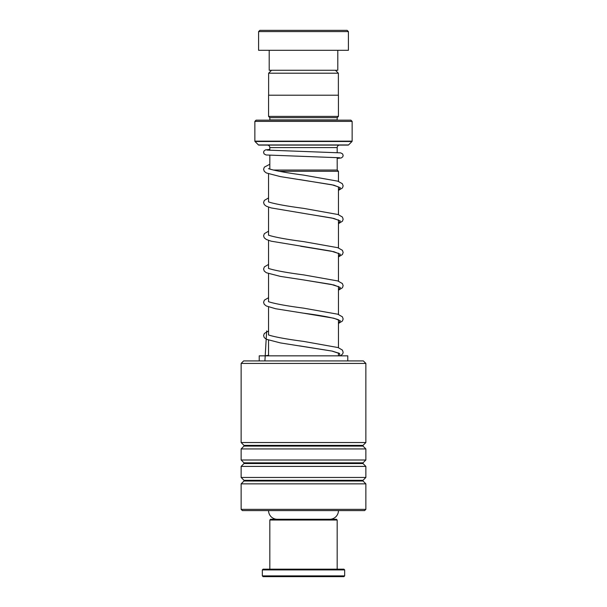 <?xml version="1.0" encoding="UTF-8"?>
<svg xmlns="http://www.w3.org/2000/svg" width="607" height="607" viewBox="0 0 607 607"><rect width="100%" height="100%" fill="white"/><g stroke="black" fill="none" stroke-linecap="round" stroke-linejoin="round"><path stroke-width="0.91" d="M271.572 70.26L268.628 73.204L338.372 73.204L335.428 70.26M338.372 95.208L338.372 73.204M268.628 95.208L268.628 73.204M273.271 170.043L337.204 170.043L337.173 157.554M337.173 152.547L337.173 147.592A2.496 2.496 0 0 1 339.67 145.096M269.827 169.027L269.827 155.316M269.827 150.316L269.827 147.592L337.173 147.592M337.204 170.043L338.456 171.288L278.977 171.288M338.456 355.839L338.456 352.902M338.456 347.697L338.456 319.639M338.456 314.434L338.456 286.375M338.456 281.17L338.456 253.119M338.456 247.914L338.456 219.855M338.456 214.65L338.456 186.873M338.456 181.394L338.456 171.288M268.544 355.839L268.544 340.178M268.544 334.988L268.544 306.914M268.544 301.732L268.544 273.658M268.544 268.469L268.544 240.395M268.544 235.205L268.544 207.139M268.544 201.949L268.544 173.875M268.544 510.593A8.733 8.733 0 0 0 277.278 519.273M338.456 510.593A8.733 8.733 0 0 1 329.722 519.273M267.33 145.096A2.496 2.496 0 0 1 269.827 147.592M269.796 120.156A1.244 1.244 0 0 0 269.827 119.905L269.827 117.659L337.173 117.659L338.425 116.407L338.425 95.208L268.575 95.208L268.575 116.407L338.425 116.407M269.827 117.659L268.575 116.407M269.827 119.905L337.173 119.905L337.173 117.659M254.857 141.15L352.143 141.15L352.143 121.4L350.899 120.156L256.101 120.156L254.857 121.4L254.857 141.15A0.501 0.501 0 0 0 255.001 141.499L258.453 144.952A0.501 0.501 0 0 0 258.802 145.096L348.198 145.096A0.501 0.501 0 0 0 348.547 144.952L351.999 141.499L255.001 141.499M352.143 121.4L254.857 121.4M259.849 30.35L347.151 30.35L348.403 31.594L258.597 31.594L259.849 30.35M337.803 50.305L337.803 70.26L269.197 70.26L269.197 50.305M348.403 31.594L348.403 50.305L258.597 50.305L258.597 31.594M269.827 520.024L270.57 519.273L336.43 519.273L337.173 520.024L269.827 520.024L269.827 569.169M343.911 576.65L263.089 576.65L262.338 575.899L344.662 575.899L343.911 576.65M262.338 569.912L263.089 569.169L343.911 569.169L344.662 569.912L262.338 569.912L262.338 575.899M243.635 360.922L363.365 360.922L365.862 363.418L241.138 363.418L243.635 360.922M365.862 509.341L364.617 510.593L242.383 510.593L241.138 509.341L365.862 509.341L365.862 483.855L241.138 483.855L243.984 481.01L363.016 481.01L363.016 480.304L365.862 477.459L365.862 466.396L241.138 466.396L243.984 463.551L363.016 463.551L363.016 462.845L365.862 460L365.862 448.937L241.138 448.937L243.984 446.084L363.016 446.084L363.016 445.379L365.862 442.533L365.854 363.418M363.009 445.379L243.984 445.379L241.138 442.533L365.854 442.533M363.009 462.845L243.984 462.845L241.138 460L365.854 460M363.009 480.304L243.984 480.304L241.138 477.459L365.854 477.459M347.781 360.922L347.781 355.839L259.219 355.839L259.219 360.922M264.91 360.922L266.663 330.891M258.453 144.952L348.547 144.952M299.479 179.558L333.835 185.173L340.322 187.715L338.456 190.257M268.544 197.928L264.341 200.409L263.582 202.541L264.303 204.62L266.344 206.213L271.154 207.92L333.827 218.437L340.322 220.978L338.456 223.52M300.731 246.26L333.827 251.693L340.322 254.234L338.456 256.776M338.524 286.701L331.103 284.364L303.197 279.865L333.827 284.956L340.322 287.498L338.456 290.04M338.524 319.965L337.401 319.381C331.247 317.378 319.851 315.291 303.204 313.129L333.827 318.212L340.322 320.754L338.456 323.296M299.448 345.853L332.295 351.112L339.617 353.471L339.844 355.839M344.662 569.912L344.662 575.899M337.173 520.024L337.173 569.169M243.984 445.379L243.984 446.084M243.984 462.845L243.984 463.551M243.984 480.304L243.984 481.01M241.138 509.341L241.138 483.855M241.138 477.459L241.138 466.396M241.138 442.533L241.138 363.418M241.138 460L241.138 448.937M363.016 481.01L365.862 483.855M363.016 463.551L365.862 466.396M363.016 446.084L365.862 448.937M338.456 190.408L342.469 187.935L343.152 185.909L342.348 183.716L337.765 181.159L303.637 175.104C288.712 173.147 277.756 171.235 270.783 169.353L268.453 168.647M338.524 186.926L331.923 184.763L280.411 176.614L266.344 172.957L264.303 171.356L263.582 169.285L264.341 167.145L269.827 164.262M338.456 223.672L342.469 221.191L343.152 219.173L342.394 217.033L338.084 214.529L303.621 208.36C289.015 206.441 278.181 204.559 271.109 202.708L268.453 201.911M338.524 220.182L331.915 218.027L305.033 213.611M338.456 256.928L342.431 254.508L343.152 252.429L342.394 250.296L337.773 247.686L303.614 241.616C288.401 239.628 277.361 237.686 270.502 235.782L268.453 235.167M338.524 253.445L331.096 251.101L271.154 241.184L266.344 239.477L264.265 237.823L263.582 235.804L264.341 233.665L268.544 231.191M338.456 290.192L342.424 287.764L343.152 285.692L342.394 283.56L337.78 280.942L303.614 274.88C288.393 272.892 277.353 270.942 270.502 269.038L268.453 268.431M338.456 323.448L342.424 321.027L343.152 318.956L342.394 316.816L337.773 314.206L303.621 308.144C288.697 306.186 277.748 304.274 270.783 302.392L268.453 301.694M340.489 355.839L342.735 353.82L343.152 352.272L342.394 350.08L338.084 347.568L303.644 341.407C288.712 339.45 277.756 337.53 270.783 335.648L268.453 334.95M338.524 353.228L331.93 351.066L280.411 342.917L266.344 339.26L264.265 337.598L263.582 335.58L264.341 333.448L268.544 330.974M339.7 157.759L266.056 154.975L264.106 153.912L263.582 152.372L263.969 151.014L265.479 149.891L269.827 149.413M337.173 158.419L341.263 157.957L342.765 156.826L343.152 155.475L342.621 153.935L340.664 152.873L267.027 150.096M268.544 264.447L264.379 266.868L263.582 269.06L264.265 271.086L266.344 272.74L280.396 276.397L303.197 279.865M268.544 297.711L264.379 300.131L263.582 302.316L264.265 304.342L266.344 305.996L275.639 308.743L303.204 313.129M268.544 355.292L265.092 355.839"/></g></svg>
